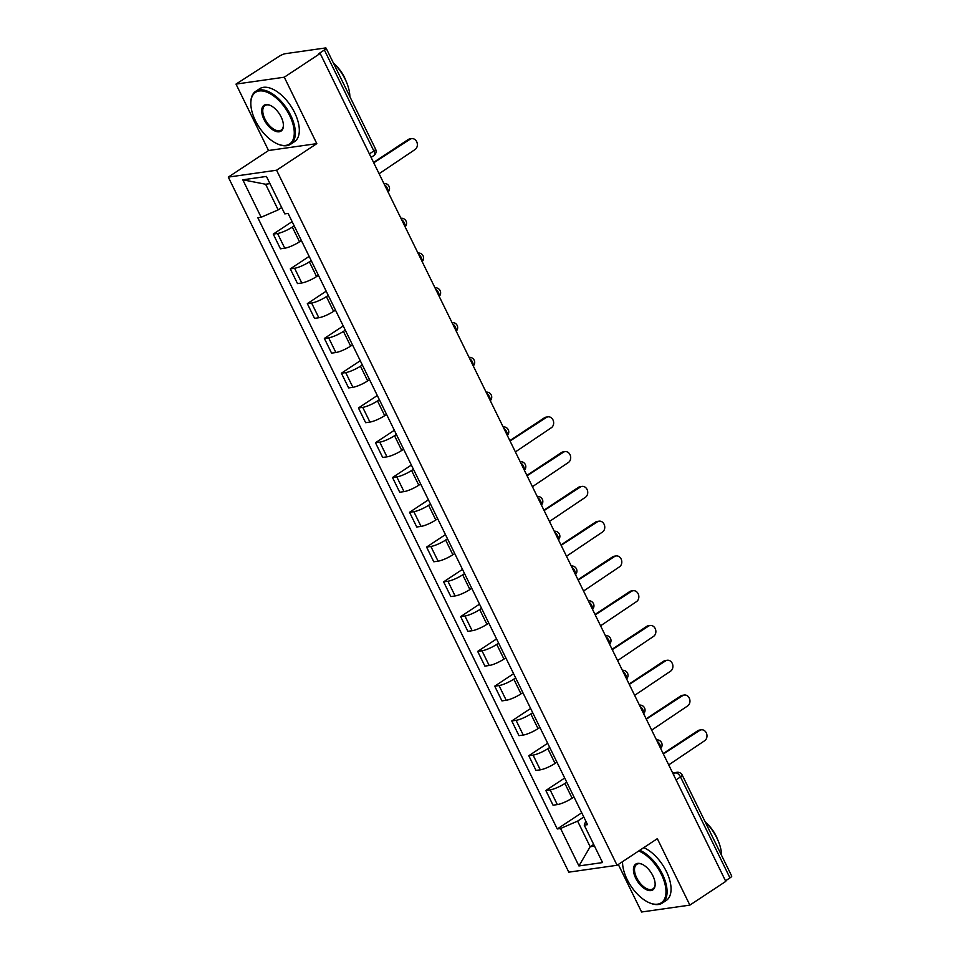 <?xml version="1.0" encoding="UTF-8"?>
<svg xmlns="http://www.w3.org/2000/svg" width="960" height="960" viewBox="0 0 960 960"><rect width="100%" height="100%" fill="white"/><g stroke="black" fill="none" stroke-linecap="round" stroke-linejoin="round"><path stroke-width="1.44" d="M618.3 864.456L641.592 912L689.868 905.112L725.784 881.388L320.184 53.472L284.28 77.208L236.004 84.096L268.536 150.516L228.3 177.108L568.8 872.16L617.076 865.272L276.576 170.22L316.812 143.628L284.28 77.208M236.004 84.096L278.916 56.472A5.076 1.032 -26.1 0 1 285.336 53.688L325.176 48A5.076 1.032 -26.1 0 1 326.112 48.156L375.588 149.136A5.076 1.032 153.9 0 1 373.848 150.96L324.372 49.98A5.076 1.032 -26.1 0 0 326.112 48.156M689.868 905.112L657.324 838.68L617.076 865.272M676.044 779.856L680.496 776.916A5.076 1.032 153.9 0 0 682.236 775.08L731.7 876.06A5.076 1.032 153.9 0 1 729.96 877.896L680.496 776.916A5.076 2.652 -123.4 0 0 675.492 772.848L672.792 773.244M725.508 880.836L729.96 877.896M324.372 49.98L318.78 53.676L320.184 53.472M294.18 225.852L292.32 227.076A11.664 2.388 153.9 0 1 277.548 233.484L273.252 234.096L280.464 248.808L284.76 248.196A11.664 2.388 -26.1 0 0 299.532 241.788L301.392 240.564M292.116 221.628L273.252 234.096M311.22 260.616L309.36 261.852A11.664 2.388 153.9 0 1 294.588 268.26L290.292 268.872L297.504 283.584L301.788 282.972A11.664 2.388 -26.1 0 0 316.572 276.564L318.432 275.328M309.156 256.404L290.292 268.872M328.26 295.392L326.4 296.628A11.664 2.388 153.9 0 1 311.616 303.036L307.332 303.648L314.532 318.36L318.828 317.748A11.664 2.388 -26.1 0 0 333.6 311.34L335.46 310.104M326.196 291.18L307.332 303.648M345.288 330.168L343.428 331.404A11.664 2.388 153.9 0 1 328.656 337.812L324.36 338.424L331.572 353.136L335.868 352.524A11.664 2.388 -26.1 0 0 350.64 346.116L352.5 344.88M343.224 325.956L324.36 338.424M362.328 364.944L360.468 366.18A11.664 2.388 153.9 0 1 345.696 372.588L341.4 373.2L348.612 387.912L352.896 387.3A11.664 2.388 -26.1 0 0 367.68 380.892L369.54 379.656M360.264 360.732L341.4 373.2M379.368 399.72L377.508 400.944A11.664 2.388 153.9 0 1 362.724 407.352L358.44 407.964L365.64 422.688L369.936 422.064A11.664 2.388 -26.1 0 0 384.708 415.656L386.568 414.432M377.304 395.508L358.44 407.964M396.396 434.496L394.536 435.72A11.664 2.388 153.9 0 1 379.764 442.128L375.468 442.74L382.68 457.452L386.976 456.84A11.664 2.388 -26.1 0 0 401.748 450.432L403.608 449.208M394.344 430.284L375.468 442.74M413.436 469.272L411.576 470.496A11.664 2.388 153.9 0 1 396.804 476.904L392.508 477.516L399.72 492.228L404.004 491.616A11.664 2.388 -26.1 0 0 418.788 485.208L420.648 483.984M411.372 465.06L392.508 477.516M430.476 504.048L428.616 505.272A11.664 2.388 153.9 0 1 413.832 511.68L409.548 512.292L416.748 527.004L421.044 526.392A11.664 2.388 -26.1 0 0 435.816 519.984L437.676 518.76M428.412 499.836L409.548 512.292M447.504 538.824L445.644 540.048A11.664 2.388 153.9 0 1 430.872 546.456L426.576 547.068L433.788 561.78L438.084 561.168A11.664 2.388 -26.1 0 0 452.856 554.76L454.716 553.536M445.452 534.612L426.576 547.068M464.544 573.6L462.684 574.824A11.664 2.388 153.9 0 1 447.912 581.232L443.616 581.844L450.828 596.556L455.112 595.944A11.664 2.388 -26.1 0 0 469.896 589.536L471.756 588.312M462.48 569.376L443.616 581.844M481.584 608.364L479.724 609.6A11.664 2.388 153.9 0 1 464.94 616.008L460.656 616.62L467.856 631.332L472.152 630.72A11.664 2.388 -26.1 0 0 486.924 624.312L488.784 623.088M479.52 604.152L460.656 616.62M498.612 643.14L496.752 644.376A11.664 2.388 153.9 0 1 481.98 650.784L477.684 651.396L484.896 666.108L489.192 665.496A11.664 2.388 -26.1 0 0 503.964 659.088L505.824 657.852M496.56 638.928L477.684 651.396M515.652 677.916L513.792 679.152A11.664 2.388 153.9 0 1 499.02 685.56L494.724 686.172L501.936 700.884L506.22 700.272A11.664 2.388 -26.1 0 0 521.004 693.864L522.864 692.628M513.588 673.704L494.724 686.172M532.692 712.692L530.832 713.928A11.664 2.388 153.9 0 1 516.048 720.336L511.764 720.948L518.964 735.66L523.26 735.048A11.664 2.388 -26.1 0 0 538.032 728.64L539.892 727.404M530.628 708.48L511.764 720.948M549.72 747.468L547.86 748.692A11.664 2.388 153.9 0 1 533.088 755.1L528.792 755.724L536.004 770.436L540.3 769.824A11.664 2.388 -26.1 0 0 555.072 763.416L556.932 762.18M547.668 743.256L528.792 755.724M566.76 782.244L564.9 783.468A11.664 2.388 153.9 0 1 550.128 789.876L545.832 790.488L553.044 805.2L557.328 804.588A11.664 2.388 -26.1 0 0 572.112 798.18L573.972 796.956M564.696 778.032L545.832 790.488M269.964 183.612L265.608 184.236L278.16 209.88L281.688 207.552M278.16 209.88L261.144 217.26L242.796 179.808L266.436 176.436L284.784 213.888L288.096 213.408L587.532 824.64L584.232 825.12L602.568 862.572L578.928 865.944L560.58 828.492L577.608 821.112L590.16 846.744L594.516 846.12M261.144 217.26L257.832 217.728L557.268 828.96L560.58 828.492M228.3 177.108L276.576 170.22M268.536 150.516L316.812 143.628M593.688 844.416L590.16 846.744L578.928 865.944M583.8 817.02L577.608 821.112M581.736 812.808L557.268 828.96M585.816 821.148L584.232 825.12M242.796 179.808L265.608 184.236M379.212 173.952A5.076 4.2 81.9 0 0 379.104 173.724L415.032 149.544A5.832 4.824 81.9 0 0 417.072 142.68A5.832 4.824 81.9 0 0 411.696 138.648A5.832 4.824 81.9 0 0 410.016 139.296L373.752 162.804A5.076 4.2 81.9 0 0 373.632 162.576M373.56 162.42L408.18 139.548A5.832 4.824 -98.1 0 1 409.872 138.912L411.696 138.648M255.384 120.624A30.936 16.152 -123.4 0 0 277.788 144.048A30.936 16.152 -123.4 0 0 289.728 115.728A30.936 16.152 -123.4 0 0 265.62 91.692A30.936 16.152 -123.4 0 0 250.824 103.212A30.936 16.152 -123.4 0 0 255.384 120.624M250.824 102.852A31.704 16.548 56.6 0 1 250.824 102.48A31.704 16.548 56.6 0 1 255.624 91.368A31.704 16.548 56.6 0 1 290.688 115.308A31.704 16.548 56.6 0 1 290.568 144.276A31.704 16.548 56.6 0 1 278.46 144.324A31.704 16.548 56.6 0 1 278.124 144.18M263.964 119.4A15.468 8.076 56.6 0 1 269.928 105.252A15.468 8.076 56.6 0 1 281.136 116.952A15.468 8.076 56.6 0 1 283.416 125.664A15.468 8.076 56.6 0 1 276.024 131.424A15.468 8.076 56.6 0 1 263.964 119.4M270.276 105.396A14.712 7.68 -123.4 0 0 264.984 105.552A14.712 7.68 -123.4 0 0 264.924 118.992A14.712 7.68 -123.4 0 0 281.196 130.092A14.712 7.68 -123.4 0 0 283.416 125.292M333.396 63A31.704 16.548 56.6 0 1 345.192 79.308A31.704 16.548 56.6 0 1 349.86 96.624M335.34 64.98A22.824 11.916 56.6 0 1 344.412 77.268A22.824 11.916 56.6 0 1 346.116 81.3M255.624 91.368L259.596 88.752A31.704 16.548 56.6 0 1 294.66 112.692A31.704 16.548 56.6 0 1 294.54 141.648L290.568 144.276M622.548 862.02L622.56 861.648A31.704 16.548 56.6 0 1 622.56 861.648A30.936 16.152 -123.4 0 0 622.548 862.02A30.936 16.152 -123.4 0 0 627.12 879.432A30.936 16.152 -123.4 0 0 649.524 902.844A30.936 16.152 -123.4 0 0 661.452 874.536A30.936 16.152 -123.4 0 0 638.7 850.98M639.78 850.26A31.704 16.548 56.6 0 1 662.424 874.116A31.704 16.548 56.6 0 1 662.304 903.072A31.704 16.548 56.6 0 1 650.196 903.12A31.704 16.548 56.6 0 1 649.86 902.988M635.7 878.208A15.468 8.076 56.6 0 1 641.664 864.048A15.468 8.076 56.6 0 1 652.872 875.76A15.468 8.076 56.6 0 1 655.152 884.472A15.468 8.076 56.6 0 1 647.76 890.232A15.468 8.076 56.6 0 1 635.7 878.208M642.012 864.204A14.712 7.68 -123.4 0 0 636.72 864.36A14.712 7.68 -123.4 0 0 636.66 877.788A14.712 7.68 -123.4 0 0 652.932 888.9A14.712 7.68 -123.4 0 0 655.152 884.1M705.132 821.808A31.704 16.548 56.6 0 1 716.928 838.116A31.704 16.548 56.6 0 1 721.596 855.432M707.076 823.788A22.824 11.916 56.6 0 1 716.148 836.076A22.824 11.916 56.6 0 1 717.852 840.108M643.752 847.644A31.704 16.548 56.6 0 1 666.396 871.488A31.704 16.548 56.6 0 1 666.264 900.456L662.304 903.072M515.496 452.148A5.076 4.2 81.9 0 0 515.388 451.92L551.328 427.74A5.832 4.824 81.9 0 0 553.356 420.876A5.832 4.824 81.9 0 0 547.992 416.844A5.832 4.824 81.9 0 0 546.3 417.492L510.036 441A5.076 4.2 81.9 0 0 509.928 440.772M509.856 440.628L544.476 417.756A5.832 4.824 -98.1 0 1 546.156 417.108L547.992 416.844M532.536 486.924A5.076 4.2 81.9 0 0 532.428 486.696L568.356 462.516A5.832 4.824 81.9 0 0 570.396 455.652A5.832 4.824 81.9 0 0 565.02 451.62A5.832 4.824 81.9 0 0 563.34 452.268L527.076 475.776A5.076 4.2 81.9 0 0 526.968 475.548M526.884 475.392L561.504 452.532A5.832 4.824 -98.1 0 1 563.196 451.884L565.02 451.62M549.576 521.7A5.076 4.2 81.9 0 0 549.468 521.472L585.396 497.292A5.832 4.824 81.9 0 0 587.436 490.428A5.832 4.824 81.9 0 0 582.06 486.396A5.832 4.824 81.9 0 0 580.368 487.044L544.116 510.552A5.076 4.2 81.9 0 0 543.996 510.324M543.924 510.168L578.544 487.296A5.832 4.824 -98.1 0 1 580.236 486.66L582.06 486.396M566.604 556.476A5.076 4.2 81.9 0 0 566.496 556.248L602.436 532.068A5.832 4.824 81.9 0 0 604.464 525.204A5.832 4.824 81.9 0 0 599.1 521.172A5.832 4.824 81.9 0 0 597.408 521.82L561.144 545.328A5.076 4.2 81.9 0 0 561.036 545.1M560.964 544.944L595.584 522.072A5.832 4.824 -98.1 0 1 597.264 521.424L599.1 521.172M583.644 591.252A5.076 4.2 81.9 0 0 583.536 591.024L619.464 566.844A5.832 4.824 81.9 0 0 621.504 559.98A5.832 4.824 81.9 0 0 616.128 555.948A5.832 4.824 81.9 0 0 614.448 556.596L578.184 580.104A5.076 4.2 81.9 0 0 578.076 579.876M577.992 579.72L612.612 556.848A5.832 4.824 -98.1 0 1 614.304 556.2L616.128 555.948M600.684 626.028A5.076 4.2 81.9 0 0 600.576 625.8L636.504 601.62A5.832 4.824 81.9 0 0 638.544 594.744A5.832 4.824 81.9 0 0 633.168 590.724A5.832 4.824 81.9 0 0 631.476 591.36L595.224 614.88A5.076 4.2 81.9 0 0 595.104 614.652M595.032 614.496L629.652 591.624A5.832 4.824 -98.1 0 1 631.344 590.976L633.168 590.724M617.712 660.804A5.076 4.2 81.9 0 0 617.604 660.576L653.544 636.396A5.832 4.824 81.9 0 0 655.572 629.52A5.832 4.824 81.9 0 0 650.208 625.488A5.832 4.824 81.9 0 0 648.516 626.136L612.252 649.644A5.076 4.2 81.9 0 0 612.144 649.428M612.072 649.272L646.692 626.4A5.832 4.824 -98.1 0 1 648.372 625.752L650.208 625.488M634.752 695.58A5.076 4.2 81.9 0 0 634.644 695.352L670.572 671.172A5.832 4.824 81.9 0 0 672.612 664.296A5.832 4.824 81.9 0 0 667.236 660.264A5.832 4.824 81.9 0 0 665.556 660.912L629.292 684.42A5.076 4.2 81.9 0 0 629.184 684.204M629.1 684.048L663.72 661.176A5.832 4.824 -98.1 0 1 665.412 660.528L667.236 660.264M651.792 730.356A5.076 4.2 81.9 0 0 651.684 730.128L687.612 705.948A5.832 4.824 81.9 0 0 689.652 699.072A5.832 4.824 81.9 0 0 684.276 695.04A5.832 4.824 81.9 0 0 682.584 695.688L646.332 719.196A5.076 4.2 81.9 0 0 646.212 718.98M646.14 718.824L680.76 695.952A5.832 4.824 -98.1 0 1 682.452 695.304L684.276 695.04M668.82 765.132A5.076 4.2 81.9 0 0 668.712 764.892L704.652 740.724A5.832 4.824 81.9 0 0 706.68 733.848A5.832 4.824 81.9 0 0 701.316 729.816A5.832 4.824 81.9 0 0 699.624 730.464L663.36 753.972A5.076 4.2 81.9 0 0 663.252 753.756M663.18 753.6L697.8 730.728A5.832 4.824 -98.1 0 1 699.48 730.08L701.316 729.816M660.504 748.14A5.076 2.652 -123.4 0 0 659.856 744.516A5.076 2.652 -123.4 0 0 657.096 741.204M643.464 713.364A5.076 2.652 -123.4 0 0 642.816 709.74A5.076 2.652 -123.4 0 0 640.068 706.428M626.436 678.588A5.076 2.652 -123.4 0 0 625.776 674.976A5.076 2.652 -123.4 0 0 623.028 671.652M609.396 643.812A5.076 2.652 -123.4 0 0 608.736 640.2A5.076 2.652 -123.4 0 0 605.988 636.876M592.356 609.036A5.076 2.652 -123.4 0 0 591.708 605.424A5.076 2.652 -123.4 0 0 588.96 602.1M575.316 574.272A5.076 2.652 -123.4 0 0 574.668 570.648A5.076 2.652 -123.4 0 0 571.92 567.324M558.288 539.496A5.076 2.652 -123.4 0 0 557.628 535.872A5.076 2.652 -123.4 0 0 554.88 532.548M541.248 504.72A5.076 2.652 -123.4 0 0 540.6 501.096A5.076 2.652 -123.4 0 0 537.852 497.772M524.208 469.944A5.076 2.652 -123.4 0 0 523.56 466.32A5.076 2.652 -123.4 0 0 520.812 462.996M507.18 435.168A5.076 2.652 -123.4 0 0 506.52 431.544A5.076 2.652 -123.4 0 0 503.772 428.22M490.14 400.392A5.076 2.652 -123.4 0 0 489.492 396.768A5.076 2.652 -123.4 0 0 486.744 393.456M473.1 365.616A5.076 2.652 -123.4 0 0 472.452 361.992A5.076 2.652 -123.4 0 0 469.704 358.68M456.072 330.84A5.076 2.652 -123.4 0 0 455.412 327.228A5.076 2.652 -123.4 0 0 452.664 323.904M439.032 296.064A5.076 2.652 -123.4 0 0 438.384 292.452A5.076 2.652 -123.4 0 0 435.636 289.128M421.992 261.288A5.076 2.652 -123.4 0 0 421.344 257.676A5.076 2.652 -123.4 0 0 418.596 254.352M404.964 226.524A5.076 2.652 -123.4 0 0 404.304 222.9A5.076 2.652 -123.4 0 0 401.556 219.576M387.924 191.748A5.076 2.652 -123.4 0 0 387.276 188.124A5.076 2.652 -123.4 0 0 384.528 184.8M673.32 774.3L675.492 772.848A5.076 4.2 81.9 0 1 676.968 772.296L672.636 772.908M572.112 798.18L564.9 783.468M555.072 763.416L547.86 748.692M538.032 728.64L530.832 713.928M521.004 693.864L513.792 679.152M503.964 659.088L496.752 644.376M486.924 624.312L479.724 609.6M469.896 589.536L462.684 574.824M452.856 554.76L445.644 540.048M435.816 519.984L428.616 505.272M418.788 485.208L411.576 470.496M401.748 450.432L394.536 435.72M384.708 415.656L377.508 400.944M367.68 380.892L360.468 366.18M350.64 346.116L343.428 331.404M333.6 311.34L326.4 296.628M316.572 276.564L309.36 261.852M299.532 241.788L292.32 227.076M540.3 769.824L533.088 755.1M523.26 735.048L516.048 720.336M506.22 700.272L499.02 685.56M489.192 665.496L481.98 650.784M472.152 630.72L464.94 616.008M455.112 595.944L447.912 581.232M438.084 561.168L430.872 546.456M421.044 526.392L413.832 511.68M404.004 491.616L396.804 476.904M386.976 456.84L379.764 442.128M369.936 422.064L362.724 407.352M352.896 387.3L345.696 372.588M335.868 352.524L328.656 337.812M318.828 317.748L311.616 303.036M301.788 282.972L294.588 268.26M284.76 248.196L277.548 233.484M557.328 804.588L550.128 789.876M371.1 157.404L373.824 155.592A5.076 2.652 -123.4 0 0 373.848 150.96L369.396 153.912M410.016 139.296L408.18 139.548M546.3 417.492L544.476 417.756M563.34 452.268L561.504 452.532M580.368 487.044L578.544 487.296M597.408 521.82L595.584 522.072M614.448 556.596L612.612 556.848M631.476 591.36L629.652 591.624M648.516 626.136L646.692 626.4M665.556 660.912L663.72 661.176M682.584 695.688L680.76 695.952M699.624 730.464L697.8 730.728M388.08 192.072A5.076 5.076 0 0 0 383.88 183.48M405.12 226.848A5.076 5.076 0 0 0 400.92 218.256M422.16 261.624A5.076 5.076 0 0 0 417.948 253.032M439.188 296.4A5.076 5.076 0 0 0 434.988 287.808M456.228 331.164A5.076 5.076 0 0 0 452.028 322.584M473.268 365.94A5.076 5.076 0 0 0 469.056 357.36M490.296 400.716A5.076 5.076 0 0 0 486.096 392.136M507.336 435.492A5.076 5.076 0 0 0 503.136 426.912M524.376 470.268A5.076 5.076 0 0 0 520.164 461.688M541.404 505.044A5.076 5.076 0 0 0 537.204 496.464M558.444 539.82A5.076 5.076 0 0 0 554.244 531.24M575.484 574.596A5.076 5.076 0 0 0 571.272 566.004M592.512 609.372A5.076 5.076 0 0 0 588.312 600.78M609.552 644.148A5.076 5.076 0 0 0 605.352 635.556M626.592 678.912A5.076 5.076 0 0 0 622.38 670.332M643.62 713.688A5.076 5.076 0 0 0 639.42 705.108M660.66 748.464A5.076 5.076 0 0 0 656.46 739.884M682.236 775.08A5.076 5.076 0 0 0 676.968 772.296M373.824 155.592A5.076 5.076 0 0 0 375.588 149.136M277.788 144.048L278.46 144.324M250.824 103.212L250.824 102.48M649.524 902.844L650.196 903.12"/></g></svg>
